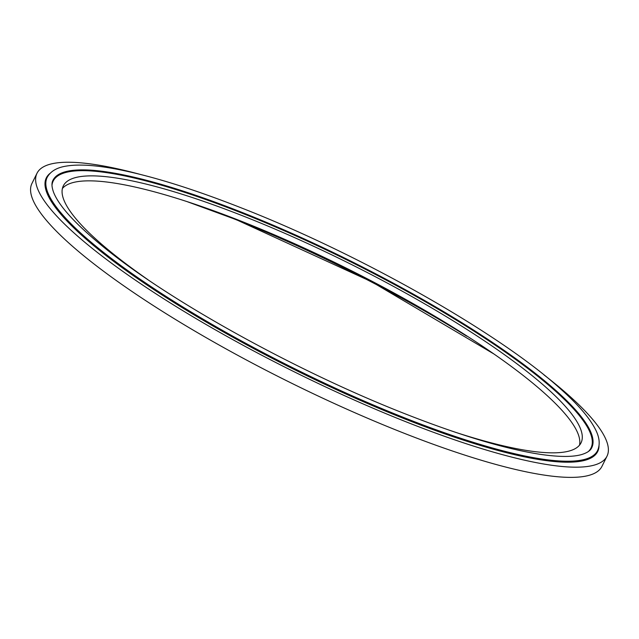 <?xml version="1.0" encoding="UTF-8"?>
<svg xmlns="http://www.w3.org/2000/svg" width="639" height="639" viewBox="0 0 639 639"><rect width="100%" height="100%" fill="white"/><g stroke="black" fill="none" stroke-linecap="round" stroke-linejoin="round"><path stroke-width="0.96" d="M139.837 174.295A318.174 63.501 26.4 0 0 37.014 173.241L31.95 183.433A318.174 63.501 26.4 0 0 402.961 432.795A318.174 63.501 26.4 0 0 601.938 466.382L607.002 456.182A318.174 63.501 26.4 0 0 543.997 374.917M37.014 173.241A318.174 63.501 26.4 0 0 408.017 422.595A318.174 63.501 26.4 0 0 607.002 456.182M466.694 336.162A315.474 62.957 26.4 0 0 231.661 217.939A315.474 62.957 26.4 0 0 217.436 212.428M579.501 445.191A288.996 57.678 26.4 0 0 241.582 221.342A288.996 57.678 26.4 0 0 62.39 188.497M455.152 432.188A288.996 57.678 26.4 0 0 581.035 442.851A288.996 57.678 26.4 0 0 244.058 216.365A288.996 57.678 26.4 0 0 63.325 185.861A288.996 57.678 26.4 0 0 147.928 279.682M52.973 180.278C51.44 183.018 51.663 187.083 53.652 192.483C59.076 206.205 75.969 224.608 104.349 247.676C170.429 301.568 297.806 371.922 405.725 414.056C460.679 435.614 505.673 449.065 540.698 454.401C558.997 457.037 572.592 457.109 581.466 454.601C587.049 452.923 590.476 450.631 591.738 447.723A300.745 60.018 26.4 0 0 241.055 212.02A300.745 60.018 26.4 0 0 52.973 180.278A300.745 60.018 -153.6 0 1 241.031 212.076A300.745 60.018 -153.6 0 1 591.73 447.739M588.375 451.517A300.194 59.906 26.4 0 0 240.943 212.731A300.194 59.906 26.4 0 0 51.991 185.254M47.11 177.514A307.231 61.312 26.4 0 0 47.046 177.626A307.231 61.312 26.4 0 0 405.294 418.409A307.231 61.312 26.4 0 0 597.433 450.838A307.231 61.312 26.4 0 0 597.489 450.719M599.023 445.846A307.774 61.424 -153.6 0 1 405.206 419.072A307.774 61.424 -153.6 0 1 50.066 173.345M405.414 418.178A307.231 61.312 26.4 0 0 597.553 450.607C600.364 444.313 599.542 437.012 595.077 428.713C589.134 417.363 577.584 404.056 560.435 388.792C499.035 333.023 359.366 253.899 241.366 207.907C192.379 188.649 150.812 175.733 116.649 169.159C95.315 165.11 78.557 164.079 66.368 166.076C56.919 167.514 50.513 171.292 47.166 177.394A307.231 61.312 26.4 0 0 405.414 418.178M493.963 354.006L371.698 281.799L236.166 219.632L186.74 201.501"/></g></svg>
